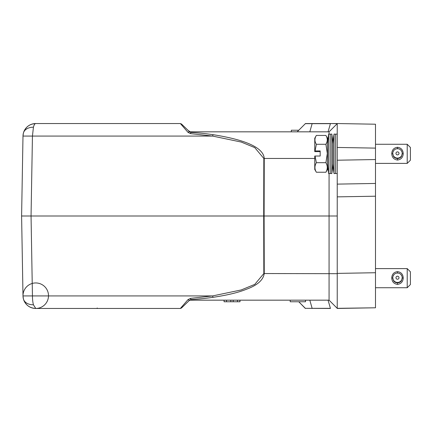<?xml version="1.0" encoding="UTF-8"?>
<svg xmlns="http://www.w3.org/2000/svg" width="432" height="432" viewBox="0 0 432 432"><rect width="100%" height="100%" fill="white"/><g stroke="black" fill="none" stroke-linecap="round" stroke-linejoin="round"><path stroke-width="0.65" d="M188.158 130.426L190.258 131.83L189.157 131.387L181.472 123.989L189.475 131.695L189.157 131.387L189.475 131.695L187.979 132.349L190.48 133.623L212.603 136.075L190.48 133.623L190.885 132.397L189.475 131.695L190.885 132.397C199.039 132.959 203.877 133.391 213.014 134.676L212.603 136.075L241.24 142.058L254.767 147.625L263.833 158.458L263.698 216L264.114 216L264.244 273.542C263.239 280.136 257.202 285.412 246.132 289.364C238.345 292.529 227.308 295.18 213.014 297.324C204.163 298.566 199.255 299.03 190.885 299.603L190.258 300.17L329.071 300.17L337.23 308.329L337.23 273.391L337.23 308.459L375.489 307.789L337.23 308.329M407.214 287.734L407.214 268.607L410.4 271.793L410.4 284.548L407.214 287.734L375.489 287.734M403.229 277.96C402.997 281.734 401.08 283.878 397.489 284.386C393.892 283.873 391.981 281.729 391.748 277.96C391.981 274.212 393.892 272.106 397.489 271.636C401.085 272.106 402.997 274.212 403.229 277.96L402.192 277.981L401.398 280.886L399.389 282.323M397.964 282.863L397.008 282.668A4.703 4.703 -0 0 0 397.964 282.668L397.964 282.863M398.477 282.62L398.477 282.587A4.703 4.703 -0 0 0 399.389 282.296L397.964 282.706M395.588 282.323L393.579 280.886L392.785 277.981L391.748 277.96M396.446 282.771L395.588 282.296A4.703 4.703 -0 0 0 396.495 282.587L396.446 282.744A4.86 4.86 180 0 1 395.539 282.447M397.008 282.706L396.495 282.62M393.763 274.865A4.86 4.86 180 0 0 393.579 275.103L393.514 275.476M401.458 275.476L401.398 275.103A4.86 4.86 180 0 0 401.209 274.865M392.785 277.738A4.703 4.703 180 0 1 397.489 273.04A4.703 4.703 180 0 1 402.192 277.738A4.703 4.703 180 0 1 397.489 282.442A4.703 4.703 180 0 1 392.785 277.738L392.785 277.981M393.514 280.514A4.703 4.703 -0 0 0 393.984 281.129L393.854 281.227A4.86 4.86 180 0 1 393.579 280.886M394.351 281.497A4.703 4.703 -0 0 0 395.123 282.058L395.032 282.209M400.718 281.626L400.718 281.637A4.86 4.86 180 0 1 399.946 282.188L399.848 282.058A4.703 4.703 -0 0 0 400.626 281.497M401.398 280.886A4.86 4.86 180 0 1 401.123 281.221L400.993 281.129A4.703 4.703 -0 0 0 401.458 280.514M399.438 282.447A4.86 4.86 180 0 1 398.531 282.744L398.477 282.587M397.964 282.83A4.86 4.86 180 0 1 397.008 282.83M395.032 282.188A4.86 4.86 180 0 1 394.259 281.626L394.259 281.626M399.001 277.717A1.512 1.512 180 0 1 397.489 279.234A1.512 1.512 180 0 1 395.971 277.717A1.512 1.512 180 0 1 397.489 276.205A1.512 1.512 180 0 1 399.001 277.717M407.214 163.393L407.214 144.266L410.4 147.452L410.4 160.207L407.214 163.393L375.489 163.393M403.229 153.619C402.997 157.394 401.08 159.538 397.489 160.051C393.892 159.532 391.981 157.394 391.748 153.619C391.981 149.872 393.892 147.766 397.489 147.296C401.085 147.766 402.997 149.877 403.229 153.619L402.192 153.641L401.398 156.546L399.389 157.982M397.964 158.522L397.008 158.333A4.703 4.703 -0 0 0 397.964 158.333L397.964 158.522M398.477 158.285L398.477 158.247A4.703 4.703 -0 0 0 399.389 157.955L397.964 158.366M394.351 157.156A4.703 4.703 -0 0 0 395.123 157.718L395.032 157.847A4.86 4.86 180 0 1 394.259 157.286L393.579 156.546L392.785 153.641L391.748 153.619M395.588 157.982L394.259 157.286M396.446 158.431L395.588 157.955A4.703 4.703 -0 0 0 396.495 158.247L396.446 158.404A4.86 4.86 180 0 1 395.539 158.107M397.008 158.366L396.495 158.285M393.763 150.525A4.86 4.86 180 0 0 393.579 150.763L393.514 151.135M401.458 151.135L401.398 150.763A4.86 4.86 180 0 0 401.209 150.525M392.785 153.398A4.703 4.703 180 0 1 397.489 148.7A4.703 4.703 180 0 1 402.192 153.398A4.703 4.703 180 0 1 397.489 158.101A4.703 4.703 180 0 1 392.785 153.398L392.785 153.641M393.514 156.173A4.703 4.703 -0 0 0 393.984 156.789L393.854 156.886A4.86 4.86 180 0 1 393.579 156.546M399.848 157.739L399.848 157.718A4.703 4.703 -0 0 0 400.626 157.156M401.398 156.546A4.86 4.86 180 0 1 401.123 156.886L400.993 156.789A4.703 4.703 -0 0 0 401.458 156.173M400.718 157.286A4.86 4.86 180 0 1 399.946 157.847L399.848 157.718M399.438 158.107A4.86 4.86 180 0 1 398.531 158.404L398.477 158.247M397.964 158.49A4.86 4.86 180 0 1 397.008 158.49M399.001 153.376A1.512 1.512 180 0 1 397.489 154.894A1.512 1.512 180 0 1 395.971 153.376A1.512 1.512 180 0 1 397.489 151.864A1.512 1.512 180 0 1 399.001 153.376M332.926 163.868L332.926 143.786A130.831 130.831 0 0 0 331.814 134.066L331.814 173.599A130.831 130.831 0 0 0 332.926 163.874L332.926 163.868A130.831 130.831 0 0 0 334.044 173.599L335.637 173.475L335.637 134.185L337.23 134.066L337.23 123.541L337.23 184.118L375.489 183.449L375.489 307.789M334.044 173.599L334.044 134.066A130.831 130.831 0 0 0 332.926 143.786L332.926 143.791M325.901 172.233L327.505 169.452L327.505 138.208L325.901 135.427L316.364 135.427L314.755 138.208L314.755 150.941L320.171 150.93L320.171 156.028L314.755 156.038L314.755 169.452L316.364 172.233C314.48 169.096 314.48 165.91 316.364 162.68L325.901 162.68C327.71 165.856 327.71 169.042 325.901 172.233L316.364 172.233M314.755 150.941L314.755 151.621L320.171 151.632M315.058 156.028L316.364 162.68M316.364 135.427C314.48 138.418 314.48 141.367 316.364 144.277L315.058 150.93M325.901 135.427C327.71 138.37 327.71 141.318 325.901 144.277L316.364 144.277M325.901 144.277L327.321 153.479L325.901 162.68M327.526 143.51L327.526 164.149A130.831 130.831 0 0 0 328.622 173.599L328.622 134.066A130.831 130.831 0 0 0 327.526 143.51L327.505 143.311M331.814 134.066L330.215 134.185L330.215 173.475L328.622 173.599M305.348 123.541L337.23 123.541L375.489 124.211L375.489 183.449L337.23 184.118L337.23 160.213L375.489 159.543M375.489 196.204L337.23 196.868L337.23 273.391L375.489 272.727M337.23 196.868L337.23 184.118M337.23 134.066L337.23 147.452L375.489 148.117M330.415 308.329L328.072 300.17L330.415 308.329L305.348 308.329L330.415 308.459M189.157 131.387L190.258 131.83L329.071 131.83L337.23 123.671L330.415 123.541M337.23 123.671L329.071 131.83L329.071 134.098M329.071 173.561L329.071 216L337.23 216M213.014 134.676C246.434 139.946 263.509 147.874 264.244 158.458L264.114 216L329.071 216L329.071 300.17L190.258 300.17L190.885 299.603L189.157 300.613L189.475 300.305L187.979 299.651L187.515 300.17M305.348 123.671L297.189 131.83L305.348 123.671L330.415 123.671L328.072 131.83L330.415 123.671M305.348 308.329L298.782 301.763L305.348 308.459M193.73 299.414L202.235 298.663M291.319 131.83L291.319 130.237L298.782 130.237M213.014 297.324L212.603 295.925L190.48 298.377L190.885 299.603M305.51 300.17L305.51 301.763L290.207 301.763L290.207 300.17M190.258 300.17L189.157 300.613L190.258 300.17L189.157 300.613L181.472 308.011L189.475 300.305L181.472 308.011L180.365 308.459L187.979 299.651L190.48 298.377L212.603 295.925L32.443 295.925A12.755 3.299 90 0 0 33.431 304.803L35.748 308.459L180.365 308.459L181.472 308.011L180.02 308.459M337.23 273.683L263.833 273.542L263.698 216L31.05 216L32.443 136.075L22.993 136.075L21.6 216L31.05 216L32.443 295.925L22.993 295.925L32.443 295.925M187.979 132.349L180.365 123.541L35.748 123.541A12.755 3.299 90 0 0 33.431 127.197L32.443 136.075L212.603 136.075M189.157 300.613L181.472 308.016M177.714 123.541L180.041 123.541L181.472 123.989L180.257 123.541M180.041 123.541L181.462 123.979M94.473 123.541L96.811 123.541M180.014 123.541L179.231 123.541M178.654 123.541L176.445 123.541M33.431 127.197A12.755 8.786 -165.2 0 0 23.414 133.045A12.755 12.755 0 0 1 35.748 123.541L32.438 123.984L35.748 123.541C29.489 123.93 25.38 127.1 23.414 133.045L22.993 136.075L32.443 136.075M21.6 216L22.993 295.925L23.414 298.955C25.38 304.9 29.489 308.07 35.748 308.459L35.748 308.459A12.755 12.755 0 0 0 46.791 289.327A12.755 12.755 0 0 0 24.7 289.327A12.755 12.755 0 0 0 35.748 308.459C29.489 308.07 25.38 304.9 23.414 298.955A12.755 12.755 0 0 0 35.748 308.459A12.755 12.755 0 0 1 23.414 298.955A12.755 8.786 165.2 0 0 33.431 304.803M97.222 307.994L96.93 308.459M35.748 123.541A12.755 12.755 0 0 0 23.414 133.045L23.231 133.85M239.992 300.17L239.992 301.763L230.801 301.763L230.801 300.17M230.801 301.763L226.487 301.763L226.487 300.17M226.487 301.763L224.084 301.763L224.084 300.17M224.084 301.763L224.051 300.17M239.927 301.763L239.927 300.17M237.492 301.763L237.492 300.17M233.21 301.763L233.21 300.17M397.489 282.89L397.489 284.386M397.489 273.164L397.489 271.636M397.489 158.549L397.489 160.045M397.489 148.824L397.489 147.296M309.82 131.83L312.169 123.541M309.82 300.17L312.169 308.459M263.833 158.458L314.755 158.458M263.833 273.542L254.767 284.375L241.24 289.942L212.603 295.925M335.637 173.475L337.23 173.599M176.321 123.541L178.443 123.541M22.993 295.925A12.755 12.755 0 0 0 23.414 298.955M180.598 308.443L180.149 308.459M176.526 308.459L178.578 308.459M23.414 133.045A12.755 12.755 0 0 0 22.993 136.075A12.755 12.755 0 0 1 23.414 133.045M330.215 173.475L331.814 173.599M330.215 134.185L328.622 134.066M335.637 134.185L334.044 134.066M375.489 144.266L407.214 144.266M375.489 268.607L407.214 268.607M239.976 301.763L239.976 300.17"/></g></svg>
